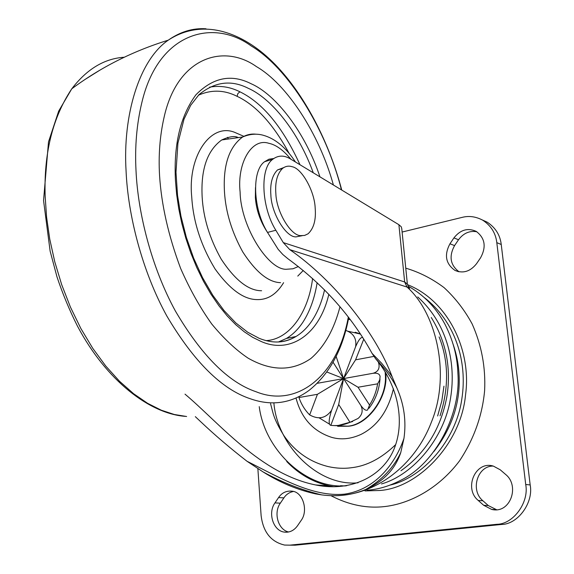 <?xml version="1.0" encoding="UTF-8"?>
<svg xmlns="http://www.w3.org/2000/svg" width="574" height="574" viewBox="0 0 574 574"><rect width="100%" height="100%" fill="white"/><g stroke="black" fill="none" stroke-linecap="round" stroke-linejoin="round"><path stroke-width="0.86" d="M333.401 184.993C319.094 133.19 286.498 83.948 256.485 66.641C223.824 43.351 177.215 56.718 163.97 117.799C159.866 136.052 158.395 155.238 159.55 175.357C161.409 204.846 168.44 235.878 180.638 268.438C189.693 289.102 200.075 307.642 211.784 324.052C223.874 338.674 235.993 350.047 248.126 358.169C271.272 371.328 292.195 371.435 310.886 358.499C324.375 346.775 334.075 329.512 340.002 306.703M255.48 187.626L255.373 197.614C256.291 210.156 260.409 221.88 267.742 232.786M330.968 495.692C349.143 505.142 367.346 508.729 385.563 506.462C410.812 503.333 439.139 487.979 459.544 460.85C473.966 438.981 482.325 415.576 484.614 390.636C485.755 367.439 481.6 345.211 472.151 323.951C464.682 310.147 455.326 298.042 444.089 287.631C432.021 278.605 419.242 272.119 405.761 268.166M301.185 520.388L297.511 525.762C294.024 530.555 289.655 532.672 284.41 532.112C273.324 530.986 267.527 512.998 274.968 502.889L278.562 497.572C281.891 492.686 286.469 490.562 292.295 491.201C302.928 492.083 308.503 510.681 301.185 520.388M288.643 531.99C278.081 529.831 273.31 512.79 280.327 503.161L283.9 497.873C286.146 494.465 289.31 492.327 293.393 491.466M500.227 469.79L505.744 474.54C520.087 486.049 510.164 514.189 491.624 509.396L483.66 505.278L478.25 500.463C463.397 488.402 475.573 460.312 493.439 466.138L500.227 469.79M496.567 509.719L488.309 505.565L482.921 500.779C469.97 490.318 477.439 465.665 493.209 466.074M480.596 257.762L476.52 263.731C470.307 271.509 463.146 273.748 455.046 270.447C445.711 263.889 444.011 255.007 449.951 243.799L453.934 237.901C460.348 229.787 467.774 227.613 476.212 231.387C485.023 238.059 486.479 246.856 480.596 257.762M459.049 271.789C450.26 265.116 448.76 256.384 454.565 245.6L458.526 239.745C463.498 233.144 469.611 230.49 476.858 231.774M402.109 232.047L462.149 217.381C468.972 215.602 475.853 216.549 482.777 220.222C491.05 225.718 495.721 233.188 496.804 242.644L525.712 484.506C529.271 502.343 513.278 524.234 496.912 524.299L289.791 545.156L284.625 545.063C270.964 541.899 263.129 532.055 261.113 515.538L257.87 468.693M482.246 219.921L487.254 222.195C495.498 227.663 500.155 235.096 501.238 244.495L530.175 484.922C533.727 502.652 517.82 524.406 501.518 524.464L295.136 545.192L290.501 545.164M333.831 425.564L347.701 426.166C367.173 425.018 387.766 397.488 385.298 374.083L385.154 371.816M318.879 417.7L329.576 424.208M360.551 334.082L347.65 331.169M336.127 356.397L343.561 378.589L333.063 362.259M299.241 396.612L298.961 397.524C301.321 404.326 304.894 410.123 309.666 414.902C318.52 419.867 325.824 418.338 331.578 410.317C328.83 419.027 328.443 423.992 330.423 425.226L330.818 425.334C337.297 426.08 343.683 425.076 349.975 422.313L358.047 418.468C362.302 414.83 363.242 410.503 360.852 405.488L343.561 378.589L326.893 372.009M349.975 422.313L338.696 404.491L343.561 378.589L358.033 387.242L369.556 405.05C373.652 398.636 376.336 391.561 377.613 383.834L379.708 379.959L380.103 376.508C379.629 373.875 377.283 372.806 373.057 373.294C377.52 372.002 379.507 369.161 379.012 364.77L378.417 362.122M360.852 405.488C363.607 409.391 365.853 410.891 367.582 409.994L369.556 405.05M309.666 414.902L317.429 394.309L343.561 378.589L355.586 346.775C356.87 338.746 353.591 333.286 345.742 330.387M331.578 410.317L343.561 378.589L373.057 373.294M338.696 404.491L330.818 425.334M363.78 339.119L355.579 359.833L343.561 378.589L317.314 383.303M363.507 338.861L362.847 337.799C361.132 336.586 358.714 339.571 355.586 346.775M317.429 394.309L298.961 397.524M355.579 359.833L373.861 356.404M377.613 383.834L358.033 387.242M360.479 333.975L355.198 332.238M337.67 426.288L348.145 426.231C368.192 425.126 388.942 396.139 385.642 372.619M259.24 406.636C264.671 450.224 306.803 489.852 346.753 485.704M433.836 451.594C452.197 427.802 460.606 402.087 459.056 374.463C458.569 364.468 456.624 354.51 453.223 344.587M366.973 490.246L370.732 489.873C380.304 488.775 390.09 485.683 400.085 480.596C435.508 463.849 460.994 413.861 457.916 373.703L457.83 371.758C457.105 355.435 452.793 339.557 444.893 324.123C435.853 307.384 423.555 294.706 408.006 286.074M350.298 319.553L348.325 319.496M296.041 398.119C301.321 418.202 313.124 431.261 331.463 437.288C340.87 440.064 350.757 439.088 361.118 434.36C371.966 428.886 386.926 416.903 393.427 388.698M270.562 403.694C273.439 414.076 273.095 417.872 283.958 435.716C295.101 451.752 309.86 462.041 328.213 466.59C336.292 468.398 344.142 468.764 351.754 467.681C366.994 465.916 381.645 458.21 395.708 444.57M381.48 483.939C413.316 474.841 444.463 438.048 450.568 397.997C456.689 360.436 445.754 322.279 417.729 296.952M273.87 402.812C277.235 445.438 318.24 486.781 358.083 482.799M440.028 415.841C448.997 387.708 448.732 361.512 439.232 337.268L439.103 336.931M365.903 489.392C352.314 495.147 337.562 496.976 321.655 494.881C301.946 490.16 282.408 482.504 263.05 471.9L247.028 461.274C278.648 477.037 311.983 497.206 344.335 494.164C376.544 489.651 396.031 461.84 403.96 438.364L400.724 452.707C393.47 467.846 381.868 480.072 365.903 489.392C383.568 481.313 395.177 469.087 400.724 452.707M247.028 461.274C230.138 448.172 214.676 434.963 200.627 421.653L195.325 416.652M372.074 353.39L381.566 363.148L389.768 373.365L392.178 376.831L396.986 388.196C391.798 377.936 384.652 368.085 375.539 358.642L372.074 353.39C351.905 316.554 323.858 285.005 287.947 258.766L282.81 254.497L278.153 249.31L267.52 232.42C253.12 209.668 251.376 170.794 264.6 161.703L272.765 159.278C259.627 168.361 261.457 207.386 275.836 230.253L267.52 232.42M375.539 358.642C395.386 381.574 405.524 416.817 395.249 445.876C385.118 475.186 352.264 492.564 315.549 484.937C260.431 473.887 218.794 422.478 185.015 394.151M396.986 388.196C404.082 404.369 406.414 421.086 403.96 438.364M283.291 242.601L404.656 281.97L407.368 284.101C408.573 287.165 409.327 288.564 409.635 288.299L407.059 287.065L289.77 249.633L283.291 242.601L275.836 230.253M272.765 159.278C278.232 155.167 284.144 155.066 290.494 158.984L398.894 224.707L401.269 226.809L401.879 229.119M273.741 158.517L268.948 159.206L264.6 161.703M263.05 471.9C279.983 482.598 297.576 489.938 315.829 493.934L321.655 494.881M392.178 376.831C376.042 333.401 334.168 280.327 289.77 249.633M302.132 235.706L296.012 236.883C286.204 237.543 271.323 213.478 270.856 194.765C270.024 183.522 272.248 175.242 277.543 169.918L283.692 167.601M300.977 235.62C291.205 236.266 276.338 212.129 275.843 193.373C274.996 182.102 277.206 173.807 282.473 168.483C285.457 166.187 288.636 165.592 292.008 166.69C301.73 168.196 314.566 191.042 315.176 208.053C316.159 219.864 313.791 228.445 308.073 233.797L304.636 235.433L300.977 235.62M100.17 69.985L85.096 79.413M228.445 139.001L227.426 137.337M341.473 189.894C326.082 128.447 287.531 67.445 251.182 45.949C213.485 18.361 158.194 31.792 141.735 103.055C136.669 124.357 134.761 146.858 136.009 170.564C137.911 213.198 151.522 267.405 175.486 311.194C201.618 355.593 228.488 382.449 256.09 391.755C296.665 408.265 337.699 376.379 348.332 316.984M299.994 164.738C282.817 127.27 262.799 102.961 239.939 91.811C230.152 86.889 220.043 85.339 209.618 87.148M278.756 341.968L286.419 338.452C292.733 334.699 298.286 329.203 303.072 321.949C309.996 311.101 314.681 298.014 317.135 282.673M275.994 342.018C282.975 342.039 289.64 340.195 295.99 336.493C302.254 332.741 307.757 327.23 312.493 319.962C317.896 311.495 321.914 301.472 324.561 289.899M313.268 172.788C298.451 131.704 271.165 98.197 248.183 88.267C231.15 79.621 214.762 81.738 199.02 94.617L190.704 105.279L183.996 119.234L177.918 143.17L175.988 172.286L177.56 195.526L180.961 216.19L186.328 237.256L193.574 257.97L202.5 277.551L212.789 295.273L224.047 310.556L235.835 322.954L247.695 332.224L259.218 338.344C272.793 343.783 285.056 343.159 295.99 336.493L286.419 338.452L278.569 341.932M256.277 134.237C251.563 133.634 247.007 134.56 242.623 137.007C228.997 147.066 222.949 165.384 224.477 191.974C225.711 212.136 231.817 232.14 242.795 251.979C255.825 272.09 268.417 282.322 280.557 282.673M238.203 137.588C234.945 135.686 229.457 136.469 221.743 139.948C207.236 150.41 200.706 169.438 202.156 197.026C203.347 217.955 209.697 238.676 221.227 259.19C235.146 280.256 248.607 290.774 261.608 290.745M236.682 137.846L236.273 137.15M124.264 57.235C104.368 58.548 86.875 69.074 71.786 88.798C52.629 117.512 43.753 153.351 45.159 196.294L46.58 217.116L49.744 239.085L54.76 261.773L61.683 284.654L70.444 307.126L80.898 328.565L92.794 348.382L105.788 366.069L119.507 381.244L133.57 393.685L147.597 403.314L161.272 410.195L174.331 414.5L186.622 416.502M185.467 416.372C149.972 413.847 106.499 380.928 77.454 326.104C69.511 310.326 62.688 293.91 56.977 276.855L50.132 251.139L43.552 200.527L48.503 141.9L58.677 111.119L71.786 88.798C100.543 67.388 132.702 51.179 168.247 40.173C138.851 60.385 122.714 115.776 126.065 170.844C127.93 214.884 142.008 270.928 166.876 316.087C194.005 361.857 221.88 389.437 250.501 398.822C271.746 406.241 291.291 403.407 309.135 390.327C329.483 374.033 342.678 349.753 348.727 317.494M205.994 28.779C192.807 27.947 180.229 31.749 168.247 40.173C201.23 18.483 239.286 30.888 269.235 58.713C300.546 87.671 327.955 137.717 341.752 190.059M319.94 176.835C305.21 132.214 275.778 94.416 251.01 83.689C231.379 73.745 213.011 77.447 195.913 94.796C180.322 116.113 173.513 144.82 175.479 180.925L176.648 194.399L178.722 208.57L181.764 223.229L185.797 238.124L190.805 252.969L196.731 267.462L203.49 281.282L210.938 294.139L218.924 305.784L227.275 316.03L235.799 324.733L244.323 331.837L252.696 337.34L260.79 341.308C289.016 354.28 319.158 335.783 328.845 294.297M266.071 340.626C289.023 339.485 308.209 313.311 312.608 278.519M289.145 153.387C273.246 124.178 255.896 105.164 237.112 96.332L237.851 93.555L239.939 91.811M237.112 96.332C224.377 89.881 211.497 89.494 198.468 95.176M243.864 136.339L234.845 132.422C210.967 122.362 187.504 155.877 191.73 196.947C193.216 221.686 200.979 245.679 215.042 268.926C229.815 289.44 243.893 299.657 257.274 299.592C267.85 299.829 276.632 294.189 283.606 282.673M290.875 159.213C283.255 150.008 275.879 144.698 268.747 143.278C251.764 137.617 236.926 162.973 240.111 192.103C240.736 227.182 269.22 271.574 287.294 269.192L292.962 268.783L298.365 266.544M424.358 297.648C454.938 321.175 467.867 361.154 461.783 399.274C455.95 440.495 422.658 477.798 390.033 485.102M364.978 490.914L379.888 490.469C417.463 488.144 460.994 444.376 465.55 394.84C471.742 350.592 448.316 300.819 407.49 284.632M278.562 497.572L283.9 497.873M274.968 502.889L280.327 503.161M478.25 500.463L482.921 500.779M483.66 505.278L488.309 505.565M453.934 237.901L458.526 239.745M449.951 243.799L454.565 245.6M289.791 545.156L295.136 545.192M496.912 524.299L501.518 524.464M525.712 484.506L530.175 484.922M496.804 242.644L501.238 244.495M437.639 415.978L441.801 400.989L443.967 386.151M340.547 485.726L345.218 485.948M315.549 484.937L329.411 485.927L334.082 486.774L329.411 485.927C313.095 482.318 298.867 474.189 286.727 461.532M400.975 470.73C425.427 453.345 440.703 428.792 446.802 397.057C451.415 368.257 446.235 341.738 431.261 317.487M404.692 281.985L407.059 287.065C436.563 313.239 450.877 374.815 431.418 422.084C414.787 465.916 373.753 497.909 329.261 495.592M398.894 224.707L404.656 281.97L407.009 287.05M221.743 139.948L242.623 137.007C249.64 134.007 256.463 133.412 263.086 135.22C275.082 138.506 285.874 147.425 295.459 161.99M303.259 270.483L297.777 276.094M284.41 532.112L287.517 532.17M491.624 509.396L496.237 509.655M455.046 270.447L458.382 271.646M482.777 220.222L487.254 222.195M359.181 333.516L359.618 333.623M352.63 421.546L338.416 425.406M368.939 408.336C375.518 399.762 379.206 389.968 380.002 378.94M407.296 283.355L401.836 229.306M282.473 168.483L277.543 169.918"/></g></svg>
